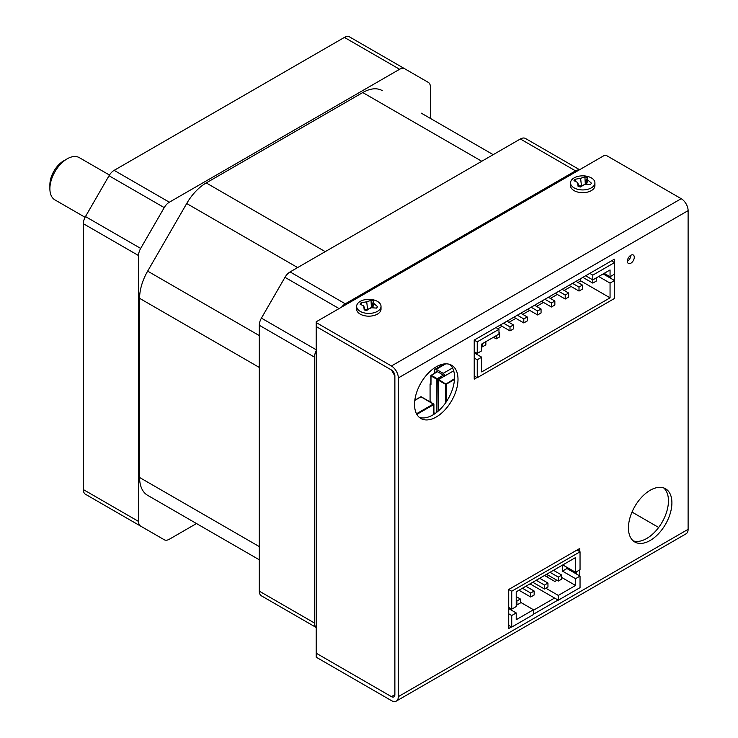 <?xml version="1.0" encoding="UTF-8"?>
<svg xmlns="http://www.w3.org/2000/svg" width="738" height="738" viewBox="0 0 738 738"><rect width="100%" height="100%" fill="white"/><g stroke="black" fill="none" stroke-linecap="round" stroke-linejoin="round"><path stroke-width="1.11" d="M430.863 383.492L430.079 383.945L430.974 384.461L431.01 375.513M430.079 383.945L430.079 400.826L430.974 402.422M437.579 371.684L431.315 375.301L437.2 378.695L436.859 412.228M443.335 375.153L436.887 379.314L430.974 375.891M438.234 411.075L438.612 379.507L438.271 380.107L436.887 379.314L436.887 412.201M454.525 378.714L445.531 384.295L438.271 380.107L438.271 411.048M452.532 367.948L443.206 373.336L436.232 369.314L445.724 363.834M434.719 373.207L434.719 370.19A2.149 1.236 60 0 1 435.162 369.203A2.149 1.236 60 0 1 436.232 369.314M443.206 373.336A2.149 1.236 60 0 1 444.719 375.965L438.575 379.489L437.237 378.714L444.35 374.6M436.093 372.413L436.232 370.9L443.335 375.162M550.022 572.31L558.306 577.088L558.306 581.074L546.572 574.302M536.231 580.271L544.506 585.059L544.506 589.035L532.781 582.264M522.43 588.241L530.705 593.02L530.705 597.005L518.98 590.234M516.222 600.594L516.904 600.99L516.904 604.975L516.222 604.57M558.306 577.088L561.756 575.096L561.756 579.081L558.306 581.074M553.472 570.317L561.756 575.096M544.506 585.059L547.956 583.066L547.956 587.042L544.506 589.035M539.681 578.278L547.956 583.066M530.705 593.02L534.155 591.027L534.155 595.013L530.705 597.005M525.88 586.249L534.155 591.027M516.904 600.99L520.355 598.998L520.355 602.983L516.904 604.975M516.222 596.608L520.355 598.998M545.889 588.241L558.306 595.409L575.557 585.455L561.756 577.485M556.922 580.271L554.856 581.47L544.506 575.492M577.015 550.05L580.04 551.793L580.04 569.718L575.557 572.31L575.557 557.568L516.222 591.83L516.222 606.562L511.729 609.154L508.722 607.42L509.321 607.761L508.722 608.103M508.722 608.61L516.222 612.937L516.222 619.708L533.463 609.754L520.355 602.18M530.013 583.859L558.306 600.197L558.306 595.409M558.306 600.197L580.04 587.642L580.04 576.092L575.557 578.684L575.557 585.455M516.222 612.937L511.729 615.529L511.729 627.079L533.463 614.533L533.463 609.754M546.572 576.692L548.648 575.492M575.557 572.31L562.79 564.939M562.448 565.133L562.448 571.111L566.932 568.528L580.04 576.092M566.932 567.328L566.932 568.528M562.448 571.111L575.557 578.684M508.722 613.785L511.729 615.529M511.729 627.079L508.722 625.344M580.04 551.793L511.729 591.23L511.729 609.154M511.729 591.23L508.722 589.487L579.791 548.445L579.791 551.646M481.72 346.436L482.412 346.832L485.862 344.84L485.862 341.657M493.445 337.275L496.213 338.862L499.663 336.869L499.663 332.893L498.971 332.487M500.087 325.172L510.004 330.901L513.454 328.908L513.454 324.923L506.988 321.187M513.888 317.202L523.805 322.93L527.255 320.938L527.255 316.953L520.788 313.216M527.688 309.231L537.605 314.96L541.055 312.967L541.055 308.991L534.58 305.255M541.48 301.27L551.406 306.999L554.856 305.006L554.856 301.021L548.38 297.285M555.28 293.3L565.207 299.028L568.657 297.036L568.657 293.051L562.181 289.314M569.081 285.329L579.007 291.058L582.457 289.075L582.457 285.089L575.981 281.353M582.882 277.368L592.808 283.097L596.258 281.104L596.258 277.912M482.412 346.832L482.412 343.65M496.213 338.862L496.213 335.679M498.971 333.29L499.663 332.893M510.004 330.901L510.004 326.916L513.454 324.923M510.004 326.916L503.537 323.179M523.805 322.93L523.805 318.945L527.255 316.953M523.805 318.945L517.338 315.209M537.605 314.96L537.605 310.984L541.055 308.991M537.605 310.984L531.139 307.239M551.406 306.999L551.406 303.014L554.856 301.021M551.406 303.014L544.93 299.277M565.207 299.028L565.207 295.043L568.657 293.051M565.207 295.043L558.731 291.307M579.007 291.058L579.007 287.082L582.457 285.089M579.007 287.082L572.531 283.346M592.808 283.097L592.808 279.905L585.64 275.772M495.945 327.561L498.971 329.305L498.971 334.083L481.72 344.046L481.72 350.818L477.237 353.401L477.237 341.851L474.22 340.117M604.191 273.337L610.058 276.722L610.058 269.951L592.808 279.905L592.808 275.126L589.782 273.383M497.938 328.705L502.071 326.316M508.971 322.331L515.871 318.346M522.772 314.37L529.672 310.384M536.572 306.399L543.472 302.414M550.373 298.429L557.273 294.453M564.173 290.468L571.074 286.482M577.974 282.497L580.732 280.901L580.732 278.604M498.971 329.305L477.237 341.851M610.058 276.722L614.542 274.13L614.542 262.58L592.808 275.126M474.22 352.856L481.72 357.192L477.237 359.775L474.22 358.041M474.22 351.666L477.237 353.401M481.72 357.192L481.72 371.924L610.058 297.838L580.732 280.901M610.058 297.838L610.058 283.097L598.675 276.519M610.058 283.097L614.542 280.505L603.158 273.936M614.542 262.58L611.516 260.837M474.22 375.965L477.237 377.708L477.237 359.775M477.237 377.708L614.542 298.429L614.542 280.505M394.876 694.643L394.876 375.956L391.426 369.978L316.215 326.556L391.426 369.978A4.88 2.814 60 0 1 394.876 375.956L394.876 694.643L391.426 696.635A4.88 2.814 -120 0 0 393.861 696.875A4.88 2.814 -120 0 0 394.876 694.643L391.426 696.635L316.215 653.213L391.426 696.635M632.005 512.071L658.665 527.458M316.215 326.556L316.215 657.198L391.426 700.62A9.76 5.636 60 0 0 396.306 701.1A9.76 5.636 60 0 0 398.326 696.635L688.111 529.321L688.111 210.634A9.76 5.636 -120 0 0 681.211 198.688L391.426 365.993L316.215 322.571L316.215 326.556M316.215 322.571L316.215 321.777L604.625 155.266L606.009 155.266L681.211 198.688M630.833 255.265L630.833 255.265A4.88 2.814 120 0 1 627.383 261.234A4.88 2.814 -60 0 1 629.514 256.326A4.88 2.814 -60 0 1 633.269 255.016A4.88 2.814 -60 0 1 634.283 257.248A4.88 2.814 -60 0 1 632.152 262.165A4.88 2.814 -60 0 1 628.398 263.466A4.88 2.814 -60 0 1 627.383 261.234M633.167 540.834A30.738 17.749 120 0 0 656.147 530.557A30.738 17.749 120 0 0 668.453 500.844A30.738 17.749 120 0 0 663.711 487.938M419.276 417.339A30.738 17.749 120 0 0 442.256 407.062A30.738 17.749 120 0 0 454.553 377.349A30.738 17.749 120 0 0 449.82 364.443M610.833 276.27L610.833 278.364M554.589 598.048L533.463 610.243M576.341 573.952L576.341 571.858M628.435 527.928A30.738 17.749 -60 0 1 641.848 496.997A30.738 17.749 -60 0 1 665.538 488.759A30.738 17.749 -60 0 1 671.903 502.836A30.738 17.749 -60 0 1 658.48 533.768A30.738 17.749 -60 0 1 634.8 541.996A30.738 17.749 -60 0 1 628.435 527.928M414.535 404.433A30.738 17.749 -60 0 1 427.957 373.502A30.738 17.749 -60 0 1 451.638 365.264A30.738 17.749 -60 0 1 458.003 379.341A30.738 17.749 -60 0 1 444.59 410.273A30.738 17.749 -60 0 1 420.909 418.511A30.738 17.749 -60 0 1 414.535 404.433M476.969 377.552L474.22 379.138L474.22 340.098L614.284 259.232L614.284 262.433M614.284 274.278L614.284 280.357M396.306 701.1L686.091 533.795A9.76 5.636 -120 0 0 688.111 529.321M391.426 365.993A9.76 5.636 60 0 1 398.326 377.948L398.326 696.635M558.039 600.04L533.463 614.228M511.471 626.931L508.722 628.518L508.722 589.477M579.791 569.865L579.791 575.944M578.832 185.939L581.461 185.875L585.557 184.214M575.372 181.29L574.985 179.269L580.603 178.319L581.461 185.875M580.603 178.319L584.911 176.899L585.299 183.845M584.911 176.899L587.347 177.48L585.538 183.9M587.347 177.48L587.817 180.035L586.553 184.26M587.817 180.035L591.461 183.208L590.455 184.611L584.837 184.205L580.529 186.991L578.094 186.41L577.623 182.48L579.072 186.622M577.623 182.48L573.98 180.681L574.985 179.269M571.452 180.192A12.195 7.039 180 0 1 585.096 175.976A12.195 7.039 180 0 1 594.92 182.886A12.195 7.039 180 0 1 593.989 185.579A12.195 7.039 180 0 1 580.345 189.795A12.195 7.039 180 0 1 570.52 182.886A12.195 7.039 180 0 1 571.452 180.192M570.52 182.886L570.52 185.635A12.195 7.039 0 0 0 580.345 192.544A12.195 7.039 0 0 0 593.989 188.328A12.195 7.039 0 0 0 594.92 185.635L594.92 182.886M364.941 309.434L367.57 309.36L371.666 307.709M361.472 304.785L361.094 302.764L366.712 301.805L367.57 309.36M366.712 301.805L371.02 300.384L371.399 307.331M371.02 300.384L373.456 300.966L371.638 307.386M373.456 300.966L373.926 303.53L372.662 307.746M373.926 303.53L377.57 306.694L376.565 308.106L370.937 307.691L366.638 310.477L364.203 309.895L363.733 305.966L365.181 310.117M363.733 305.966L360.089 304.167L361.094 302.764M357.561 303.678A12.195 7.039 180 0 1 371.205 299.471A12.195 7.039 180 0 1 381.02 306.371A12.195 7.039 180 0 1 380.098 309.065A12.195 7.039 180 0 1 366.454 313.281A12.195 7.039 180 0 1 356.629 306.371A12.195 7.039 180 0 1 357.561 303.678M356.629 306.371L356.629 309.13A12.195 7.039 0 0 0 366.454 316.039A12.195 7.039 0 0 0 380.098 311.823A12.195 7.039 0 0 0 381.02 309.13L381.02 306.371M49.889 188.725L49.889 184.749A19.52 11.264 -60 0 1 63.68 160.847L67.13 158.854A24.391 14.087 120 0 0 49.889 188.725A24.391 14.087 120 0 0 54.935 199.897L85.073 217.295M109.464 175.035L79.335 157.646A24.391 14.087 120 0 0 67.13 158.854M430.411 118.412L430.411 87.056A10.249 5.913 120 0 0 428.289 82.37L404.728 68.772A10.249 5.913 120 0 0 399.609 69.28L344.406 37.407L114.15 170.349L169.353 202.212A10.249 5.913 120 0 0 164.223 207.618L140.672 248.42A10.249 5.913 120 0 0 138.55 255.56L138.55 521.443A10.249 5.913 120 0 0 140.672 526.129L164.223 539.736A10.249 5.913 120 0 0 169.353 539.229L196.502 523.546M344.406 37.407A10.249 5.913 -60 0 1 349.526 36.9L404.728 68.772M109.067 507.892A10.249 5.913 -60 0 1 109.03 507.864L164.223 539.736L109.03 507.864M85.47 494.266L140.672 526.129L85.47 494.266A10.249 5.913 -60 0 1 83.348 489.571L138.55 521.443M138.55 255.56L83.348 223.697L83.348 489.571M83.348 223.697A10.249 5.913 -60 0 1 85.47 216.557L140.672 248.42M164.223 207.618L109.03 175.755L85.47 216.557M109.03 175.755A10.249 5.913 -60 0 1 114.15 170.349M579.284 169.897A10.249 5.913 120 0 0 575.548 170.856L345.292 303.798A10.249 5.913 120 0 0 341.565 307.146M575.548 170.856L520.355 138.984L290.099 271.925L345.292 303.798M339.083 308.576L284.969 277.331L261.418 318.133L316.215 349.775M316.215 350.734A10.249 5.913 120 0 0 314.489 357.146L314.489 623.02A10.249 5.913 120 0 0 316.215 627.448M314.489 357.146L259.296 325.274L259.296 591.156L314.489 623.02M520.355 138.984A10.249 5.913 -60 0 1 525.474 138.476L579.588 169.722M285.016 609.468A10.249 5.913 -60 0 1 284.969 609.45L261.418 595.843A10.249 5.913 -60 0 1 259.296 591.156M259.296 325.274A10.249 5.913 -60 0 1 261.418 318.133M284.969 277.331A10.249 5.913 -60 0 1 290.099 271.925M421.287 113.154L493.196 154.666M186.806 517.947A39.031 22.537 -60 0 1 186.696 517.882L147.665 495.346A39.031 22.537 -60 0 1 139.583 477.486L259.296 546.6M259.296 367.441L139.583 298.327L139.583 477.486M297.635 267.571L186.696 203.522L147.665 271.132L259.296 335.578M481.766 161.262L362.745 92.554L206.216 182.923L325.237 251.64M139.583 298.327A39.031 22.537 -60 0 1 147.665 271.132M186.696 203.522A39.031 22.537 -60 0 1 206.216 182.923M362.745 92.554A39.031 22.537 -60 0 1 382.256 90.617M186.696 517.882L259.296 559.801M399.609 69.28L169.353 202.212M435.023 413.594L433.907 412.643M454.479 379.489L446.186 384.277L438.612 379.507L453.685 370.808L444.719 375.965M446.186 401.97L446.186 384.277L445.531 384.295L445.531 402.911M421.343 397.026L420.66 397.026M414.802 400.411L421.001 396.823L433.907 404.396L433.418 404L416.518 413.76M416.85 414.359L433.769 404.59L433.769 414.424M608.675 277.119L609.708 276.519M607.328 275.145L606.295 275.744L607.346 275.163M688.111 210.634L398.326 377.948M316.215 627.485L261.418 595.843M437.468 371.62L431.112 375.291A0.489 0.489 0 0 0 430.863 375.716L430.863 384.304M430.863 402.358L430.863 401.49M434.94 413.649L433.907 412.782M444.294 363.935L435.162 369.203M433.907 414.332L433.907 404.396A0.489 0.489 0 0 0 433.667 403.972L421.241 396.804A0.489 0.489 0 0 0 420.761 396.804L414.821 400.227M608.536 277.036L609.57 276.436M606.378 275.791L607.42 275.2"/></g></svg>
